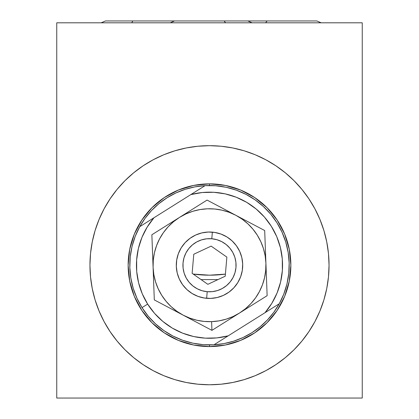 <?xml version="1.0" encoding="UTF-8"?>
<svg xmlns="http://www.w3.org/2000/svg" width="419" height="419" viewBox="0 0 419 419"><rect width="100%" height="100%" fill="white"/><g stroke="black" fill="none" stroke-linecap="round" stroke-linejoin="round"><path stroke-width="0.63" d="M209.5 183.862L209.5 185.523L209.5 183.862L225.37 185.428L240.632 190.058L254.7 197.574L267.029 207.693L277.148 220.022L284.663 234.085L289.293 249.347L290.859 265.222L289.293 281.091L284.663 296.353L277.148 310.421L267.029 322.75L254.7 332.869L240.632 340.385L225.37 345.015L209.5 346.581A81.359 81.359 0 0 1 128.141 265.222A81.359 81.359 0 0 1 209.5 183.862A81.359 81.359 0 0 1 290.859 265.222A81.359 81.359 0 0 1 209.5 346.581L193.63 345.015L178.368 340.385L164.3 332.869L151.971 322.75L141.852 310.421L134.337 296.353L129.707 281.091L128.141 265.222L129.707 249.347L134.337 234.085L141.852 220.022L151.971 207.693L164.3 197.574L178.368 190.058L193.63 185.428L209.5 183.862M209.5 344.921L209.5 346.581L209.5 344.921M232.755 147.959A119.546 119.546 0 0 0 209.5 145.676A119.546 119.546 0 0 1 329.046 265.222A119.546 119.546 0 0 1 209.5 384.768L197.784 384.192L186.177 382.468L174.796 379.619L163.75 375.665L153.144 370.653L143.083 364.619L133.661 357.632L124.967 349.755L117.09 341.061L110.103 331.639L104.069 321.577L99.057 310.971L95.103 299.925L92.253 288.544L90.53 276.938L89.954 265.222L90.53 253.505L92.253 241.899L95.103 230.518L99.057 219.472L104.069 208.866L110.103 198.805L117.09 189.383L124.967 180.689L133.661 172.811L143.083 165.824L153.144 159.791L163.75 154.773L174.796 150.824L186.177 147.975L197.784 146.252L209.5 145.676L221.216 146.252L232.823 147.975L244.204 150.824L255.25 154.773L265.856 159.791L275.917 165.824L285.339 172.811L294.033 180.689L301.91 189.383L308.897 198.805L314.931 208.866L319.943 219.472L323.897 230.518L326.747 241.899L328.47 253.505L329.046 265.222L328.47 276.938L326.747 288.544L323.897 299.925L319.943 310.971L314.931 321.577L308.897 331.639L301.91 341.061L294.033 349.755L285.339 357.632L275.917 364.619L265.856 370.653L255.25 375.665L244.204 379.619L232.823 382.468L221.216 384.192L209.5 384.768A119.546 119.546 0 0 1 89.954 265.222A119.546 119.546 0 0 1 209.5 145.676A119.546 119.546 0 0 0 186.246 147.959M186.109 147.986A119.546 119.546 0 0 0 153.228 159.749M153.066 159.838A119.546 119.546 0 0 0 133.703 172.775M133.619 172.848A119.546 119.546 0 0 0 117.126 189.336M117.053 189.43A119.546 119.546 0 0 0 110.171 198.7M110.029 198.915A119.546 119.546 0 0 0 104.116 208.782M104.027 208.955A119.546 119.546 0 0 0 95.103 230.513M95.097 230.529A119.546 119.546 0 0 0 95.087 299.878M95.118 299.973A119.546 119.546 0 0 0 104.017 321.473M104.127 321.677A119.546 119.546 0 0 0 110.087 331.618M110.113 331.659A119.546 119.546 0 0 0 117.032 340.987M117.152 341.134A119.546 119.546 0 0 0 186.062 382.447M225.396 274.12A119.546 119.546 0 0 1 209.5 275.183A119.546 119.546 0 0 0 225.396 274.12L209.5 275.183A119.546 119.546 0 0 1 193.164 274.063A119.546 119.546 0 0 0 209.5 275.183L193.164 274.063M56.748 22.809L362.252 22.809L56.748 22.809L56.748 398.05L56.748 22.809M217.948 279.599L201.089 279.599M362.252 398.05L56.748 398.05L362.252 398.05L362.252 22.809L362.252 398.05M209.5 275.183L217.32 274.927M209.5 384.768A119.546 119.546 0 0 0 232.707 382.495M232.938 382.447A119.546 119.546 0 0 0 301.848 341.134M301.968 340.987A119.546 119.546 0 0 0 308.887 331.659M308.913 331.618A119.546 119.546 0 0 0 314.873 321.677M314.983 321.473A119.546 119.546 0 0 0 323.882 299.973M323.913 299.878A119.546 119.546 0 0 0 323.903 230.529M323.897 230.513A119.546 119.546 0 0 0 314.973 208.955M314.884 208.782A119.546 119.546 0 0 0 308.971 198.915M308.829 198.7A119.546 119.546 0 0 0 301.947 189.43M301.874 189.336A119.546 119.546 0 0 0 285.381 172.848M285.297 172.775A119.546 119.546 0 0 0 265.934 159.838M265.772 159.749A119.546 119.546 0 0 0 232.891 147.986M221.216 384.192L224.207 383.862M308.897 331.639L314.931 321.577M326.747 288.544L328.47 276.938M294.033 180.689L292.923 179.599M133.661 172.811L132.158 174.063M124.967 180.689L123.176 182.522M92.253 241.899L90.53 253.505M124.967 349.755L133.661 357.632M206.64 298.307L207.211 291.687A26.565 26.565 0 0 1 183.035 262.933A26.565 26.565 0 0 1 211.789 238.757L212.36 232.136A33.206 33.206 0 0 0 176.415 262.362A33.206 33.206 0 0 0 206.64 298.307A33.206 33.206 0 0 1 176.415 262.362A33.206 33.206 0 0 1 212.36 232.136A33.206 33.206 0 0 1 242.585 268.081A33.206 33.206 0 0 1 206.64 298.307A33.206 33.206 0 0 0 242.585 268.081A33.206 33.206 0 0 0 212.36 232.136L211.789 238.757A26.565 26.565 0 0 1 235.965 267.511A26.565 26.565 0 0 1 207.211 291.687L206.64 298.307M211.15 246.121L226.868 257.104L225.218 276.205L207.85 284.323L192.132 273.34L193.782 254.239L211.15 246.121L226.868 257.104L225.218 276.205L207.85 284.323L192.132 273.34L193.782 254.239L211.15 246.121M207.211 291.687L212.417 291.624L217.513 290.55L222.3 288.497L226.595 285.554L230.235 281.83L233.074 277.467L235.012 272.628L235.965 267.511L235.907 262.304L234.829 257.208L232.781 252.421L229.832 248.127L226.108 244.487L221.745 241.648L216.911 239.71L211.789 238.757L206.583 238.814L201.487 239.893L196.7 241.941L192.405 244.89L188.765 248.614L185.926 252.976L183.988 257.811L183.035 262.933L183.093 268.139L184.171 273.235L186.219 278.022L189.168 282.317L192.892 285.957L197.255 288.796L202.089 290.734L207.211 291.687M232.529 317.424L239.537 313.019A56.45 56.45 0 0 1 211.616 321.635L211.941 330.361L239.537 313.019L233.043 316.528L226.145 319.163L218.959 320.875L211.616 321.635L204.231 321.425L196.94 320.257L189.865 318.147L183.124 315.135L176.834 311.265L171.104 306.608L166.034 301.24L161.703 295.259L158.188 288.764L155.559 281.867L153.846 274.681L153.087 267.338L154.307 299.904L183.124 315.135A56.45 56.45 0 0 1 153.087 267.338L153.296 259.953L154.464 252.662L156.575 245.586L159.587 238.846L163.457 232.555L168.113 226.826L173.482 221.756L179.463 217.424L185.957 213.91L192.855 211.281L200.041 209.568L207.384 208.809L214.769 209.018L222.06 210.186L229.135 212.292L235.876 215.308L242.166 219.179L247.896 223.835L252.966 229.203L257.297 235.185L260.812 241.679L263.441 248.577L265.154 255.763L265.913 263.106L265.704 270.491L264.536 277.781L262.425 284.857L259.413 291.598L255.543 297.888L250.887 303.618L245.518 308.688L239.537 313.019L267.133 295.678L265.913 263.106A56.45 56.45 0 0 1 239.537 313.019L267.133 295.678L265.913 263.106L264.693 230.539L235.876 215.308A56.45 56.45 0 0 1 265.913 263.106L264.693 230.539L235.876 215.308L207.059 200.083L179.463 217.424A56.45 56.45 0 0 1 235.876 215.308L207.059 200.083L151.867 234.766L154.307 299.904L211.941 330.361L211.616 321.635A56.45 56.45 0 0 1 183.124 315.135L211.941 330.361L232.529 317.424M242.685 263.98L241.805 257.528L239.684 251.374L236.4 245.754L232.084 240.878L226.904 236.939L221.049 234.09L214.753 232.435L208.259 232.037L201.806 232.917L195.652 235.038L190.032 238.322L185.156 242.638L181.218 247.818L178.368 253.673L176.713 259.969L176.315 266.463L177.195 272.916L179.316 279.07L182.6 284.69L186.916 289.566L192.096 293.504L197.951 296.353L204.247 298.009L210.741 298.407L217.194 297.527L223.348 295.405L228.968 292.122L233.844 287.806L237.783 282.626L240.632 276.77L242.287 270.475L242.685 263.98M153.087 267.338A56.45 56.45 0 0 1 179.463 217.424L151.867 234.766L153.087 267.338M236.368 190.189L226.166 187.288L236.368 190.189L246.089 194.421L255.171 199.905L263.436 206.551L270.753 214.229L276.98 222.814A79.699 79.699 0 0 0 205.064 185.648L153.956 217.765A73.058 73.058 0 0 0 147.645 304.094L142.02 307.625L148.247 316.214L155.564 323.892L163.829 330.539L172.911 336.022L182.632 340.254L192.834 343.156L203.33 344.68L213.936 344.795L228.166 335.849A73.058 73.058 0 0 1 147.645 304.094L142.02 307.625A79.699 79.699 0 0 0 213.936 344.795L223.929 343.601L233.687 341.16L243.067 337.505L251.908 332.702L260.068 326.82L267.427 319.959L273.864 312.223L279.274 303.738A79.699 79.699 0 0 1 142.02 307.625A79.699 79.699 0 0 1 205.064 185.648L195.071 186.843L185.313 189.283L175.933 192.939L167.092 197.742L158.932 203.624L151.573 210.485L145.136 218.22L139.726 226.705A79.699 79.699 0 0 0 142.02 307.625L136.987 298.291L133.237 288.372L130.838 278.038L129.832 267.479L130.241 256.884L132.048 246.43L135.232 236.311L139.726 226.705L153.956 217.765L147.163 227.124L141.931 237.442L138.396 248.457L136.641 259.895L136.709 271.46L138.61 282.872L142.282 293.839L147.645 304.094L154.553 313.37L162.844 321.441L172.303 328.098L182.694 333.184L193.761 336.562L205.221 338.154L216.785 337.913L228.166 335.849L265.044 312.679L271.837 303.319L277.069 293.001L280.604 281.987L282.359 270.548L282.291 258.984L280.39 247.571L276.718 236.599L271.355 226.349L264.447 217.073L256.156 209.002L246.697 202.346L236.306 197.26L225.239 193.882L213.779 192.29L202.215 192.531L190.834 194.589L139.726 226.705M215.67 185.764L226.166 187.288L215.67 185.764L205.064 185.648A79.699 79.699 0 0 1 279.274 303.738A79.699 79.699 0 0 0 276.98 222.814L282.013 232.152L285.763 242.072L288.162 252.406L289.168 262.964L288.759 273.56L289.168 262.964M237.023 246.644L238.71 249.431M240.118 252.369L240.516 253.359M240.532 253.395L241.234 255.433M242.041 258.591L242.234 259.649M242.24 259.665L242.533 261.812M242.706 265.065L242.564 268.322M242.098 271.543L241.878 272.596M241.873 272.622L241.323 274.712M240.239 277.787L239.82 278.766M239.804 278.803L238.861 280.735M237.196 283.537L236.594 284.422M236.583 284.438L235.269 286.167M233.09 288.591L230.686 290.791M228.077 292.745L225.291 294.431M222.353 295.84L219.289 296.951M216.131 297.757L215.078 297.956M215.052 297.961L212.91 298.255M209.657 298.428L208.589 298.417M208.552 298.417L206.399 298.286M203.178 297.82L202.126 297.6M202.099 297.595L200.01 297.045M196.935 295.961L193.987 294.583M191.184 292.918L190.294 292.31M190.278 292.3L188.555 290.99M186.13 288.811L185.387 288.052M185.371 288.036L183.931 286.407M181.977 283.799L180.29 281.013M178.882 278.075L178.484 277.085M178.468 277.048L177.766 275.011M176.959 271.852L176.766 270.794M176.76 270.779L176.467 268.631M176.294 265.379L176.305 264.3M176.305 264.284L176.436 262.121M176.902 258.895L177.122 257.847M177.127 257.821L177.677 255.731M178.761 252.657L179.18 251.678M179.196 251.641L180.139 249.708M181.804 246.906L182.406 246.021M182.417 246.005L183.732 244.277M185.91 241.852L188.314 239.652M190.923 237.699L193.709 236.012M196.647 234.603L199.711 233.488M202.869 232.681L203.922 232.487M203.948 232.482L206.09 232.189M209.343 232.016L210.411 232.026M210.448 232.026L212.601 232.157M215.822 232.624L216.874 232.844M216.901 232.849L218.99 233.399M222.065 234.483L225.013 235.86M227.816 237.526L228.706 238.133M228.722 238.144L230.445 239.453M232.87 241.627L233.613 242.392M233.629 242.407L235.069 244.036M288.759 273.56L286.952 284.014L283.768 294.133L279.274 303.738L265.044 312.679L279.274 303.738M205.064 185.648L190.834 194.589A73.058 73.058 0 0 1 265.044 312.679L213.936 344.795M225.605 22.809L224.086 20.95L225.605 22.809M265.588 22.809L267.128 20.95L265.588 22.809M131.734 22.809L132.823 20.95L131.734 22.809M170.229 22.809L174.534 20.95L247.786 20.95L252.091 22.809M321.164 22.809L316.858 20.95L243.601 20.95M101.157 22.809L105.462 20.95L174.534 20.95"/></g></svg>
